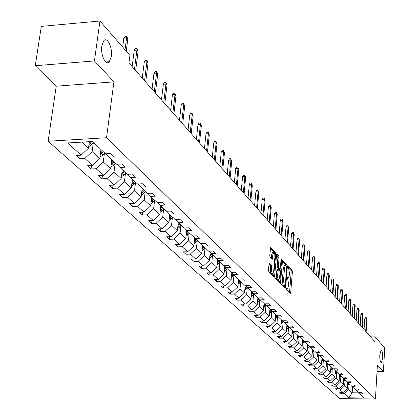<?xml version="1.0" encoding="UTF-8"?>
<svg xmlns="http://www.w3.org/2000/svg" width="420" height="420" viewBox="0 0 420 420"><rect width="100%" height="100%" fill="white"/><g stroke="black" fill="none" stroke-linecap="round" stroke-linejoin="round"><path stroke-width="0.63" d="M111.279 56.49C112.718 47.57 107.216 36.151 103.661 40.903L101.819 45.98C100.364 54.962 105.866 66.266 109.358 61.703L111.279 56.49M382.709 358.134C382.793 353.299 382.253 350.669 381.087 350.243L379.78 354.879C379.696 359.725 380.231 362.36 381.392 362.791L382.709 358.134M286.204 288.498L286.393 289.58L290.246 293.528L290.703 292.735L292.378 271.945L292.115 270.412L288.178 266.254L288.167 267.908L288.666 268.448L289.522 273.389L289.38 275.126L288.461 277.772L287.296 277.048L287.096 277.631L287.784 279.242L288.64 284.177L288.498 285.925L287.564 288.608L286.409 287.91L286.204 288.498M269.54 263.036L269.036 263.834L268.506 269.95L268.8 271.567L273.609 276.355L275.746 254.006L275.468 252.404L270.69 247.401L269.756 255.565L270.044 257.187L272.218 259.334L272.827 254.872L273.614 252.646C274.528 252.746 274.958 254.221 274.895 257.087L273.688 271.252L272.874 273.525C271.961 273.42 271.541 271.945 271.604 269.094L271.519 265.104L269.267 263.041M113.92 81.868L94.432 60.926L99.955 21L41.307 26.381L35.254 65.72L56.233 86.184L48.116 141.236L106.528 137.744L113.92 81.868L56.233 86.184M377.034 371.453L383.418 371.48L377.407 365.017L375.438 399L106.528 137.744M383.418 371.48L384.746 347.923L375.139 336.893L370.629 336.913M99.955 21L129.927 55.409L128.945 63.016L374.855 341.702L375.139 336.893M280.513 282.272L280.786 283.841L285.175 288.33L285.637 287.537L287.364 266.537L287.096 264.983L282.571 260.232L280.513 282.272M279.373 282.397L274.874 277.788L274.591 276.192L276.707 253.901L278.817 256.032L279.095 257.618L278.366 266.248L278.644 267.834L280.093 269.22L281.137 259.434L281.337 258.862L281.663 260.001L279.851 281.594L279.373 282.397M94.432 60.926L35.254 65.72M92.51 141.498L105.541 153.799L110.759 153.51L114.319 156.902L109.121 157.185L116.587 164.231L121.732 163.963L125.165 167.234L120.047 167.496L127.244 174.295L132.316 174.043L135.629 177.203L130.583 177.445L137.54 184.013L142.537 183.782L145.735 186.832L140.763 187.058L147.488 193.405L152.407 193.184L155.505 196.135L150.602 196.345L157.101 202.482L161.952 202.277L164.945 205.128L160.115 205.328L166.399 211.26L171.187 211.071L174.085 213.833L169.318 214.016L175.403 219.76L180.122 219.587L182.926 222.254L178.227 222.422L184.118 227.987L188.774 227.824L191.489 230.412L186.853 230.57L192.559 235.956L197.153 235.809L199.789 238.319L195.211 238.46L200.744 243.684L205.28 243.547L207.832 245.978L203.317 246.109L208.682 251.176L213.155 251.055L215.633 253.412L211.176 253.533L216.384 258.447L220.799 258.332L223.198 260.62L218.804 260.731L223.855 265.503L228.218 265.398L230.548 267.619L226.207 267.724L231.116 272.36L235.421 272.26L237.683 274.418L233.399 274.512L238.166 279.017L242.419 278.927L244.619 281.022L240.382 281.106L245.018 285.485L249.218 285.406L251.359 287.443L247.175 287.522L251.685 291.774L255.833 291.706L257.911 293.685L253.78 293.753L258.163 297.895L262.264 297.832L264.285 299.759L260.201 299.817L264.469 303.849L268.522 303.791L270.491 305.666L266.453 305.723L270.606 309.64L274.612 309.593L276.528 311.419L272.538 311.467L276.586 315.284L280.539 315.242L282.408 317.021L278.465 317.063L282.408 320.78L286.314 320.744L288.136 322.476L284.24 322.513L288.078 326.135L291.947 326.104L293.717 327.794L289.868 327.826L293.606 331.359L297.428 331.333L299.161 332.981L295.349 333.002L298.998 336.446L302.778 336.425L304.469 338.032L300.699 338.053L304.258 341.413L307.996 341.397L309.64 342.962L305.918 342.977L309.388 346.253L313.084 346.243L314.69 347.776L311.005 347.781L314.396 350.983L318.056 350.978L319.62 352.469L315.977 352.475L319.284 355.598L322.901 355.598L324.434 357.053L320.828 357.053L324.056 360.103L327.637 360.108L329.133 361.531L325.563 361.526L328.718 364.507L332.262 364.513L333.721 365.904L330.188 365.894L333.275 368.807L336.782 368.818L338.205 370.178L334.714 370.162L337.727 373.007L341.197 373.023L342.594 374.351L339.129 374.336L342.08 377.118L345.513 377.134L346.878 378.436L343.45 378.415L346.332 381.134L349.734 381.155L351.068 382.426L347.676 382.405L350.495 385.067L353.866 385.088L355.168 386.332L351.808 386.306L354.569 388.909L357.903 388.936L359.179 390.154L355.856 390.122L358.549 392.669L361.856 392.7L363.101 393.892L359.809 393.86L364.198 398.003L348.915 397.84L344.358 393.713L341.098 393.682L339.78 392.501L343.051 392.527L340.247 389.991L336.956 389.965L335.612 388.752L338.914 388.778L336.053 386.185L332.729 386.164L331.354 384.925L334.688 384.951L331.763 382.3L328.403 382.279L327.002 381.014L330.367 381.034L327.38 378.326L323.988 378.31L322.55 377.018L325.952 377.034L322.896 374.262L319.468 374.246L317.998 372.929L321.437 372.939L318.308 370.109L314.848 370.094L313.346 368.744L316.817 368.755L313.619 365.857L310.123 365.846L308.584 364.466L312.092 364.471L308.816 361.505L305.282 361.499L303.713 360.087L307.256 360.087L303.901 357.053L300.332 357.053L298.72 355.604L302.3 355.604L298.872 352.49L295.265 352.495L293.612 351.015L297.234 351.01L293.717 347.823L290.073 347.834L288.382 346.311L292.042 346.3L288.44 343.04L284.755 343.051L283.022 341.497L286.718 341.481L283.033 338.137L279.305 338.158L277.531 336.562L281.269 336.541L277.483 333.113L273.719 333.133L271.897 331.501L275.678 331.475L271.798 327.962L267.991 327.989L266.123 326.314L269.95 326.282L265.97 322.675L262.117 322.712L260.201 320.99L264.07 320.954L259.985 317.252L256.09 317.294L254.126 315.53L258.032 315.483L253.843 311.687L249.905 311.735L247.884 309.923L251.843 309.871L247.538 305.975L243.553 306.028L241.479 304.164L245.48 304.112L241.064 300.106L237.027 300.163L234.901 298.252L238.948 298.19L234.407 294.074L230.328 294.142L228.139 292.178L232.239 292.105L227.566 287.879L223.44 287.952L221.188 285.931L225.335 285.852L220.537 281.505L216.353 281.589L214.042 279.51L218.243 279.421L213.302 274.948L209.071 275.042L206.687 272.9L210.94 272.806L205.858 268.202L201.574 268.301L199.122 266.102L203.427 265.997L198.193 261.256L193.851 261.366L191.331 259.103L195.689 258.988L190.302 254.105L185.903 254.226L183.309 251.89L187.719 251.764L182.17 246.734L177.713 246.866L175.035 244.461L179.508 244.325L173.785 239.138L169.271 239.279L166.509 236.796L171.04 236.649L165.139 231.299L160.566 231.457L157.715 228.895L162.309 228.737L156.214 223.214L151.583 223.382L148.643 220.742L153.295 220.568L147.005 214.867L142.306 215.05L139.272 212.321L143.992 212.137L137.492 206.246L132.731 206.441L129.591 203.621L134.374 203.422L127.659 197.337L122.834 197.547L119.59 194.633L124.441 194.418L117.495 188.123L112.597 188.349L109.242 185.335L114.161 185.105L106.979 178.595L102.013 178.836L98.537 175.718L103.53 175.471L96.091 168.73L91.051 168.987L87.455 165.758L92.521 165.491L84.814 158.508L79.7 158.786L75.973 155.437L81.112 155.153L67.662 142.963L92.51 141.498M48.116 141.236L339.722 398.617L375.438 399M100.973 149.489L99.75 158.666L92.132 151.599L93.35 142.601M92.132 151.599L84.814 158.508M99.75 158.666L92.521 165.491M106.04 153.773L109.121 157.185M111.814 159.721L110.633 168.767L103.283 161.941L104.454 153.074M103.283 161.941L96.091 168.73M110.633 168.767L103.53 175.471M117.07 164.204L120.047 167.496M122.283 169.607L121.149 178.516L114.046 171.927L115.175 163.191M114.046 171.927L106.979 178.595M121.149 178.516L114.161 185.105M127.712 174.274L130.583 177.445M132.4 179.161L131.308 187.94L124.441 181.571L125.528 172.961M124.441 181.571L117.495 188.123M131.308 187.94L124.441 194.418M137.986 183.992L140.763 187.058M142.18 188.396L141.131 197.053L134.495 190.895L135.539 182.411M134.495 190.895L127.659 197.337M141.131 197.053L134.374 203.422M147.919 193.384L150.602 196.345M151.652 197.332L150.638 205.868L144.212 199.909L145.22 191.546M144.212 199.909L137.492 206.246M150.638 205.868L143.992 212.137M157.516 202.461L160.115 205.328M160.813 205.984L159.836 214.405L153.615 208.635L154.591 200.387M153.615 208.635L147.005 214.867M159.836 214.405L153.295 220.568M166.803 211.244L169.318 214.016M169.691 214.363L168.746 222.668L162.724 217.082L163.658 208.945M162.724 217.082L156.214 223.214M168.746 222.668L162.309 228.737M175.791 219.744L178.227 222.422M178.29 222.484L177.382 230.674L171.544 225.262L172.447 217.234M171.544 225.262L165.139 231.299M177.382 230.674L171.04 236.649M184.49 227.971L186.853 230.57M186.632 230.328L185.75 238.439L180.091 233.189L180.968 225.272M180.091 233.189L173.785 239.138M185.75 238.439L179.508 244.325M192.922 235.946L195.211 238.46M194.728 237.925L193.872 245.973L188.381 240.881L189.226 233.069M188.381 240.881L182.17 246.734M193.872 245.973L187.719 251.764M201.096 243.673L203.317 246.109M202.582 245.301L201.747 253.281L196.418 248.341L197.237 240.629M196.418 248.341L190.302 254.105M201.747 253.281L195.689 258.988M209.024 251.171L211.176 253.533M210.205 252.467L209.396 260.374L204.225 255.575L205.013 247.963M204.225 255.575L198.193 261.256M209.396 260.374L203.427 265.997M216.709 258.442L218.804 260.731M217.607 259.423L216.825 267.267L211.801 262.605L212.562 255.092M211.801 262.605L205.858 268.202M216.825 267.267L210.94 272.806M224.175 265.498L226.207 267.724M224.805 266.185L224.044 273.961L219.161 269.43L219.896 262.012M219.161 269.43L213.302 274.948M224.044 273.961L218.243 279.421M231.425 272.349L233.399 274.512M231.798 272.758L231.058 280.466L226.312 276.066L227.026 268.737M226.312 276.066L220.537 281.505M231.058 280.466L225.335 285.852M238.466 279.006L240.382 281.106M238.597 279.153L237.878 286.797L233.263 282.513L233.956 275.279M233.263 282.513L227.566 287.879M237.878 286.797L232.239 292.105M245.311 285.479L247.175 287.522M245.207 285.479L244.514 292.95L240.025 288.787L240.697 281.636M240.025 288.787L234.407 294.074M244.514 292.95L238.948 298.19M251.963 291.769L253.78 293.753M251.627 291.721L250.971 298.94L246.603 294.887L247.254 287.826M246.603 294.887L241.064 300.106M250.971 298.94L245.48 304.112M258.437 297.89L260.201 299.817M257.896 297.638L257.26 304.773L253.008 300.825L253.633 293.848M253.008 300.825L247.538 305.975M257.26 304.773L251.843 309.871M264.736 303.844L266.453 305.723M263.996 303.403L263.382 310.454L259.24 306.611L259.849 299.712M259.24 306.611L253.843 311.687M263.382 310.454L258.032 315.483M270.869 309.64L272.538 311.467M269.945 309.015L269.346 315.982L265.309 312.239L265.902 305.424M265.309 312.239L259.985 317.252M269.346 315.982L264.07 320.954M276.838 315.284L278.465 317.063M275.741 314.486L275.158 321.373L271.226 317.73L271.798 310.989M271.226 317.73L265.97 322.675M275.158 321.373L269.95 326.282M282.649 320.78L284.24 322.513M281.389 319.82L280.828 326.634L276.99 323.075L277.546 316.412M276.99 323.075L271.798 327.962M280.828 326.634L275.678 331.475M288.314 326.135L289.868 327.826M286.897 325.022L286.351 331.758L282.613 328.288L283.154 321.699M282.613 328.288L277.483 333.113M286.351 331.758L281.269 336.541M293.837 331.354L295.349 333.002M292.273 330.094L291.743 336.756L288.094 333.375L288.619 326.86M288.094 333.375L283.033 338.137M291.743 336.756L286.718 341.481M299.224 336.446L300.699 338.053M297.518 335.044L297.003 341.639L293.444 338.336L293.953 331.889M293.444 338.336L288.44 343.04M297.003 341.639L292.042 346.3M304.479 341.413L305.918 342.977M302.636 339.88L302.132 346.395L298.662 343.177L299.156 336.803M298.662 343.177L293.717 347.823M302.132 346.395L297.234 351.01M309.603 346.253L311.005 347.781M307.634 344.6L307.146 351.046L303.755 347.902L304.238 341.596M303.755 347.902L298.872 352.49M307.146 351.046L302.3 355.604M314.606 350.983L315.977 352.475M312.517 349.209L312.039 355.588L308.726 352.511L309.194 346.274M308.726 352.511L303.901 357.053M312.039 355.588L307.256 360.087M319.489 355.598L320.828 357.053M317.284 353.708L316.822 360.024L313.588 357.021L314.039 350.847M313.588 357.021L308.816 361.505M316.822 360.024L312.092 364.471M324.256 360.103L325.563 361.526M321.941 358.108L321.494 364.355L318.334 361.421L318.775 355.315M318.334 361.421L313.619 365.857M321.494 364.355L316.817 368.755M328.913 364.507L330.188 365.894M326.498 362.407L326.062 368.592L322.969 365.726L323.4 359.678M322.969 365.726L318.308 370.109M326.062 368.592L321.437 372.939M333.464 368.807L334.714 370.162M330.95 366.613L330.524 372.734L327.5 369.931L327.92 363.946M327.5 369.931L322.896 374.262M330.524 372.734L325.952 377.034M337.911 373.007L339.129 374.336M335.307 370.724L334.892 376.782L331.937 374.042L332.346 368.12M331.937 374.042L327.38 378.326M334.892 376.782L330.367 381.034M342.258 377.118L343.45 378.415M339.565 374.745L339.161 380.746L336.268 378.063L336.667 372.199M336.268 378.063L331.763 382.3M339.161 380.746L334.688 384.951M346.51 381.134L347.676 382.405M343.733 378.677L343.34 384.62L340.51 381.995L340.898 376.189M340.51 381.995L336.053 386.185M343.34 384.62L338.914 388.778M350.669 385.067L351.808 386.306M347.812 382.531L347.429 388.411L344.657 385.844L345.035 380.095M344.657 385.844L340.247 389.991M347.429 388.411L343.051 392.527M354.737 388.909L355.856 390.122M352.538 386.993L352.165 392.805L348.721 389.613L349.088 383.917M348.721 389.613L344.358 393.713M348.915 397.84L352.165 392.805L358.895 392.868M81.916 142.123L88.473 148.208L89.365 141.687M358.717 392.674L359.809 393.86M88.473 148.208L81.112 155.153M341.171 392.511L341.098 393.682M337.04 388.762L336.956 389.965M332.813 384.935L332.729 386.164M328.493 381.024L328.403 382.279M324.077 377.024L323.988 378.31M319.562 372.934L319.468 374.246M314.947 368.75L314.848 370.094M310.223 364.471L310.123 365.846M305.393 360.087L305.282 361.499M300.447 355.604L300.332 357.053M295.381 351.01L295.265 352.495M290.194 346.306L290.073 347.834M284.881 341.486L284.755 343.051M279.437 336.551L279.305 338.158M273.856 331.485L273.719 333.133M268.139 326.298L267.991 327.989M262.269 320.969L262.117 322.712M256.247 315.504L256.09 317.294M250.068 309.897L249.905 311.735M243.726 304.132L243.553 306.028M237.211 298.216L237.027 300.163M230.517 292.136L230.328 294.142M223.64 285.883L223.44 287.952M216.568 279.457L216.353 281.589M209.291 272.843L209.071 275.042M201.805 266.038L201.574 268.301M194.103 259.03L193.851 261.366M186.165 251.811L185.903 254.226M177.991 244.372L177.713 246.866M169.565 236.696L169.271 239.279M160.876 228.785L160.566 231.457M151.909 220.621L151.583 223.382M142.653 212.189L142.306 215.05M133.098 203.474L132.731 206.441M123.218 194.471L122.834 197.547M113.011 185.162L112.597 188.349M102.448 175.523L102.013 178.836M91.518 165.543L91.051 168.987M80.194 155.206L79.7 158.786M286.199 288.666L287.248 288.614M287.086 277.83L288.141 277.778M289.517 292.777L291.202 271.971L290.939 270.438L287.978 267.246M286.151 265.734L285.905 265.01L282.282 261.098M284.44 287.584L284.545 286.314M284.902 286.272L285.227 285.716L286.75 267.262L286.561 266.175L285.458 265.44L284.545 268.076L283.495 280.739L284.366 285.721L284.902 286.272L283.873 286.293M284.603 265.456L284.267 265.466L283.348 268.102L284.545 268.076M283.71 286.293L283.169 285.747L282.298 280.76L283.348 268.102M276.413 254.772L277.61 256.064L278.817 256.032M278.959 269.189L277.436 267.86L277.158 266.28L277.888 257.649L277.61 256.064M279.683 269.231L279.568 270.611M278.812 279.62L278.644 281.62L279.851 281.594M277.61 275.247C277.546 278.04 277.951 279.494 278.833 279.61L279.636 277.347L280.051 272.401L279.772 270.827L278.324 269.441L277.61 275.247L276.397 275.273C276.329 278.066 276.743 279.52 277.625 279.636L278.544 279.615M277.294 269.519L276.817 270.312L278.024 270.281M276.397 275.273L276.817 270.312M272.564 273.536L271.651 273.551C270.737 273.446 270.312 271.971 270.375 269.12L270.296 265.135L269.036 263.828M272.717 252.672L272.391 252.683L271.604 254.909L272.827 254.872M271.294 258.51L271.604 254.909M274.538 253.538L274.25 252.441L270.391 248.278M272.69 275.552L272.864 273.536M347.597 385.77L349.167 383.812M347.666 384.757L348.679 383.35M348.369 383.056L347.718 383.964M365.694 331.322L366.466 318.796L364.723 318.817L365.279 317.683L366.251 317.672L366.901 319.31L366.135 331.816M364.723 318.817L364.061 329.469M366.251 317.672L366.901 319.31M343.513 381.98L345.114 379.985M343.581 380.951L344.615 379.512M344.3 379.218L343.633 380.142M339.339 378.11L340.977 376.079M339.407 377.066L340.468 375.596M340.142 375.291L339.465 376.236M361.851 326.965L362.639 314.323L360.88 314.339L361.447 313.199L362.423 313.183L363.085 314.843L362.297 327.469M360.88 314.339L360.203 325.096M362.423 313.183L363.085 314.843M357.924 322.513L358.733 309.745L356.953 309.766L357.53 308.616L358.517 308.6L359.184 310.28L358.381 323.027M356.953 309.766L356.26 320.628M358.517 308.6L359.184 310.28M335.071 374.152L336.751 372.089M335.144 373.096L336.226 371.595M335.895 371.28L335.202 372.251M353.908 317.961L354.737 305.072L352.942 305.099L353.53 303.933L354.527 303.923L355.205 305.618L354.375 318.491M352.942 305.099L352.233 316.06M354.527 303.923L355.205 305.618M330.708 370.109L332.425 368.004M330.781 369.033L331.894 367.5M331.553 367.185L330.839 368.172M349.802 313.31L350.658 300.295L348.847 300.321L349.44 299.15L350.448 299.135L351.131 300.851L350.28 313.85M348.847 300.321L348.117 311.399M350.448 299.135L351.131 300.851M326.245 365.972L328.004 363.83M326.324 364.885L327.458 363.316M327.117 362.99L326.382 364.004M345.608 308.558L346.484 295.412L344.657 295.444L345.261 294.257L346.274 294.242L346.973 295.985L346.101 309.11M344.657 295.444L343.906 306.626M346.274 294.242L346.973 295.985M321.683 361.746L323.484 359.562M321.762 360.638L322.928 359.037M322.576 358.701L321.825 359.741M341.318 303.697L342.221 290.419L340.373 290.451L340.982 289.259L342.011 289.238L342.72 291.002L341.822 304.264M340.373 290.451L339.602 301.749M342.011 289.238L342.72 291.002M317.011 357.42L318.859 355.199M317.095 356.296L318.286 354.659M317.93 354.317L317.163 355.378M336.935 298.725L337.858 285.317L335.99 285.348L336.614 284.146L337.649 284.125L338.368 285.91L337.444 299.303M335.99 285.348L335.197 296.756M337.649 284.125L338.368 285.91M312.233 352.994L314.129 350.726M312.317 351.855L313.541 350.175M313.173 349.829L312.385 350.915M332.446 293.638L333.396 280.093L331.511 280.13L332.141 278.911L333.186 278.891L333.916 280.702L332.966 294.231M331.511 280.13L330.692 291.653M333.186 278.891L333.916 280.702M307.34 348.464L309.283 346.154M307.43 347.303L308.684 345.592M308.306 345.235L307.503 346.348M327.852 288.43L328.829 274.743L326.923 274.785L327.563 273.556L328.624 273.536L329.364 275.368L328.387 289.039M326.923 274.785L326.083 286.43M328.624 273.536L329.364 275.368M302.332 343.822L304.369 341.413M302.421 342.647L303.713 340.893M303.324 340.531L302.5 341.67M323.148 283.101L324.156 269.272L322.229 269.32L322.88 268.076L323.951 268.055L324.156 269.272L324.702 269.913L323.699 283.726M322.229 269.32L321.368 281.085M323.951 268.055L324.702 269.913M297.203 339.071L299.329 336.562M297.297 337.88L298.615 336.084M298.221 335.711L297.37 336.882M318.334 277.646L319.373 263.671L317.425 263.718L318.082 262.469L319.163 262.442L319.373 263.671L319.93 264.327L318.895 278.281M317.425 263.718L316.538 275.609M319.163 262.442L319.93 264.327M291.947 334.205L294.121 331.658M292.042 332.997L293.401 331.159M292.992 330.776L292.12 331.973M313.404 272.06L314.47 257.938L312.501 257.985L313.173 256.725L314.265 256.694L314.47 257.938L315.042 258.605L313.981 272.711M312.501 257.985L311.588 270.002M314.265 256.694L315.042 258.605M286.556 329.217L288.776 326.639M286.655 327.989L288.052 326.109M287.637 325.715L286.739 326.949M308.354 266.333L309.451 252.058L307.461 252.11L308.144 250.834L309.246 250.808L309.451 252.058L310.034 252.746L308.942 266.999M307.461 252.11L306.521 264.259M309.246 250.808L310.034 252.746M281.032 324.109L283.306 321.494M281.137 322.859L282.671 320.801M282.14 320.534L281.227 321.794M303.177 260.468L304.306 246.036L302.295 246.094L302.988 244.808L304.101 244.776L304.306 246.036L304.904 246.74L303.781 261.151M302.295 246.094L301.324 258.368M304.101 244.776L304.904 246.74M275.373 318.869L277.694 316.218M275.478 317.599L277.043 315.504M276.512 315.215L275.567 316.512M297.869 254.452L299.03 239.862L296.998 239.925L297.701 238.623L298.83 238.591L299.03 239.862L299.644 240.581L298.489 255.155M296.998 239.925L296 252.336M298.83 238.591L299.644 240.581M269.561 313.493L271.934 310.805M269.671 312.202L271.268 310.076M270.827 309.64L269.766 311.094M292.425 248.283L293.622 233.536L291.564 233.599L292.283 232.286L293.428 232.25L293.622 233.536L294.252 234.271L293.06 249.002M291.564 233.599L290.54 246.146M293.428 232.25L294.252 234.271M263.597 307.981L266.028 305.251M263.713 306.663L265.34 304.505M264.91 304.033L263.812 305.534M286.844 241.957L288.078 227.041L285.999 227.11L286.729 225.787L287.884 225.745L288.078 227.041L288.724 227.797L287.495 242.697M285.999 227.11L284.939 239.799M287.884 225.745L288.724 227.797M257.476 302.321L259.964 299.555M257.597 300.983L259.261 298.788M258.815 298.3L257.702 299.828M281.117 235.463L282.387 220.379L280.282 220.453L281.027 219.114L282.193 219.072L282.387 220.379L283.054 221.156L281.783 236.224M280.282 220.453L279.195 233.289M282.193 219.072L283.054 221.156M251.191 296.51L253.738 293.706M251.317 295.15L253.013 292.919M252.556 292.42L251.422 293.969M275.237 228.8L276.549 213.544L274.418 213.623L275.173 212.273L276.355 212.226L276.549 213.544L277.226 214.342L275.919 229.577M274.418 213.623L273.294 226.601M276.355 212.226L277.226 214.342M244.739 290.54L247.354 287.69M245.17 285.857L245.385 285.563M244.865 289.159L246.603 286.892M246.131 286.377L244.976 287.957M269.199 221.959L270.548 206.525L268.396 206.609L269.168 205.244L270.365 205.196L270.548 206.525L271.252 207.344L269.903 222.758M268.396 206.609L267.236 219.739M270.365 205.196L271.252 207.344M238.103 284.413L240.797 281.5M238.555 279.615L238.765 279.332M238.234 283.001L240.009 280.697M239.526 280.171L238.35 281.778M262.993 214.93L264.39 199.316L262.211 199.406L262.999 198.025L264.206 197.972L264.39 199.316L265.109 200.156L263.718 215.749M262.211 199.406L261.014 212.688M264.206 197.972L265.109 200.156M231.284 278.108L234.055 275.137M231.756 273.2L231.956 272.932M231.42 276.675L233.237 274.334M232.738 273.793L231.541 275.425M256.62 207.711L258.064 191.909L255.859 192.003L256.657 190.612L257.88 190.554L258.064 191.909L258.804 192.775L257.365 208.551M255.859 192.003L254.625 205.443M257.88 190.554L258.804 192.775M224.27 271.63L225.823 270.37L227.131 268.595M224.411 270.17L226.275 267.787M225.761 267.23L224.537 268.894M250.073 200.282L251.559 184.296L249.328 184.396L250.142 182.989L251.381 182.931L251.559 184.296L252.32 185.183L250.834 201.154M249.328 184.396L248.052 197.999M251.381 182.931L252.32 185.183M217.056 264.968L218.678 263.666L220.001 261.865M217.203 263.482L219.119 261.035M218.578 260.484L217.334 262.18M243.338 192.649L244.876 176.468L242.613 176.573L243.442 175.151L244.697 175.093L244.876 176.468L245.658 177.382L244.125 193.541M242.613 176.573L241.295 190.339M244.697 175.093L245.658 177.382M209.627 258.111L211.328 256.767L212.672 254.945M209.78 256.599L211.764 254.084M211.186 253.544L209.916 255.266M236.408 184.8L237.998 168.415L235.709 168.53L236.554 167.092L237.825 167.029L237.998 168.415L238.802 169.36L237.216 185.714M235.709 168.53L234.344 182.464M237.825 167.029L238.802 169.36M201.978 251.05L203.758 249.664L205.123 247.816M202.141 249.512L204.188 246.934M203.595 246.377L202.283 248.152M229.273 176.715L230.916 160.13L228.601 160.251L229.462 158.797L230.748 158.728L230.916 160.13L231.746 161.102L230.108 177.66M228.601 160.251L227.194 174.358M230.748 158.728L231.746 161.102M194.103 243.779L195.962 242.351L197.347 240.476M194.271 242.209L196.387 239.568M195.773 238.991L194.418 240.828M221.933 168.394L223.629 151.604L221.282 151.73L222.164 150.26L223.466 150.187L223.629 151.604L224.485 152.597L222.789 169.365M221.282 151.73L219.828 166.01M223.466 150.187L224.485 152.597M185.987 236.292L187.929 234.817L189.336 232.916M186.16 234.691L188.344 231.977M187.714 231.383L186.312 233.279M214.368 159.821L216.127 142.816L213.749 142.952L214.646 141.466L215.969 141.393L216.127 142.816L217.004 143.845L215.25 160.823M213.749 142.952L212.247 157.416M215.969 141.393L217.004 143.845M177.613 228.569L179.65 227.052L181.078 225.12M177.797 226.936L180.059 224.154M179.408 223.54L177.954 225.498M206.572 150.99L208.394 133.765L205.989 133.906L206.903 132.405L208.241 132.326L208.394 133.765L209.297 134.825L207.485 152.024M205.989 133.906L204.43 148.559M208.241 132.326L209.297 134.825M168.982 220.605L171.108 219.041L172.562 217.082M169.171 218.946L171.507 216.085M170.84 215.455L169.334 217.476M198.539 141.881L200.424 124.436L197.983 124.588L198.922 123.07L200.277 122.981L200.424 124.436L201.359 125.528L199.479 142.947M197.983 124.588L196.371 139.424M200.277 122.981L201.359 125.528M160.072 212.389L162.298 210.777L163.779 208.787M160.267 210.693L162.692 207.758M161.999 207.107L160.44 209.202M190.25 132.489L192.203 114.812L189.73 114.975L190.691 113.437L192.061 113.348L192.203 114.812L193.168 115.941L191.221 133.591M189.73 114.975L188.06 130.006M192.061 113.348L193.168 115.941M150.869 203.91L153.206 202.246L154.712 200.225M151.074 202.183L153.584 199.159M152.875 198.487L151.253 200.655M181.697 122.798L183.724 104.885L181.214 105.052L182.196 103.504L183.587 103.409L183.724 104.885L184.716 106.05L182.7 123.931M181.214 105.052L179.487 120.288M183.587 103.409L184.716 106.05M141.362 195.148L143.813 193.431L145.341 191.378M141.577 193.384L144.181 190.281M143.446 189.588L141.766 191.83M172.867 112.791L174.967 94.636L172.426 94.815L173.428 93.245L174.841 93.145L174.967 94.636L175.991 95.839L173.901 113.962M172.426 94.815L170.63 110.255M174.841 93.145L175.991 95.839M131.539 186.091L134.106 184.328L135.665 182.243M131.759 184.296L134.463 181.109M133.702 180.39L131.959 182.705M163.748 102.454L165.926 84.052L163.349 84.242L164.372 82.651L165.805 82.546L165.926 84.052L166.982 85.292L164.813 103.661M163.349 84.242L161.485 99.892M165.805 82.546L166.394 83.239L166.982 85.292M121.375 176.731L124.068 174.909L125.654 172.793M121.606 174.904L124.415 171.623M123.627 170.877L121.816 173.276M154.319 91.77L156.581 73.111L153.967 73.311L155.017 71.705L156.466 71.594L156.581 73.111L157.673 74.392L155.421 93.02M153.967 73.311L152.035 89.177M156.466 71.594L157.075 72.308L157.673 74.392M110.859 167.05L113.689 165.17L115.301 163.018M111.101 165.181L114.02 161.805M113.201 161.038L111.321 163.517M144.569 80.719L146.916 61.803L144.265 62.013L145.341 60.391L146.811 60.27L146.916 61.803L148.05 63.126L145.709 82.016M144.265 62.013L142.259 78.099M146.811 60.27L147.441 61.01L148.05 63.126M99.971 157.022L102.942 155.09L104.585 152.901M100.223 155.122L103.257 151.646M102.412 150.848L100.448 153.421M134.479 69.284L136.92 50.101L134.232 50.327L135.334 48.678L136.826 48.557L136.92 50.101L138.091 51.471L135.66 70.623M134.232 50.327L132.143 66.638M136.826 48.557L137.477 49.319L138.091 51.471M88.688 146.638L91.807 144.648L93.487 142.422M88.951 144.695L91.791 141.54M90.221 141.635L89.192 142.958M125.034 49.791L126.572 37.989L123.848 38.225L124.976 36.561L126.488 36.43L126.572 37.989L127.785 39.407L126.252 51.193M123.848 38.225L122.682 47.093M126.488 36.43L127.16 37.223L127.785 39.407M286.209 288.472L287.028 288.456M287.096 277.631L287.915 277.615M290.939 270.438L292.115 270.412M291.202 271.971L292.378 271.945M289.522 292.75L290.703 292.735M285.905 265.01L287.096 264.983M286.708 266.553L287.364 266.537M284.445 287.558L285.637 287.537M282.298 280.76L283.495 280.739M283.169 285.747L284.366 285.721M276.633 253.964L276.901 253.958M277.888 257.649L279.095 257.618M277.158 266.28L278.366 266.248M277.436 267.86L278.644 267.834M278.707 269.199L279.909 269.168M281.09 260.017L281.663 260.001M270.296 265.135L271.519 265.104M270.58 266.747L271.808 266.716M270.375 269.12L271.604 269.094M271.31 258.526L272.517 258.494M270.611 247.464L270.889 247.459M274.25 252.441L275.468 252.404M274.691 254.037L275.746 254.006M272.69 275.525L273.913 275.499M347.702 384.704L348.196 385.161M343.633 380.882L344.132 381.35M339.47 376.981L339.985 377.459M335.223 372.992L335.743 373.48M330.876 368.912L331.411 369.416M326.429 364.744L326.975 365.258M321.883 360.481L322.445 361.006M317.231 356.118L317.804 356.654M312.475 351.656L313.063 352.202M307.603 347.083L308.201 347.644M302.615 342.405L303.23 342.983M297.507 337.612L298.137 338.205M292.278 332.703L292.919 333.312M286.913 327.673L287.574 328.293M281.421 322.518L282.093 323.153M275.782 317.231L276.476 317.882M270.002 311.808L270.716 312.48M264.07 306.248L264.8 306.931M257.985 300.536L258.736 301.24M251.732 294.672L252.504 295.397M245.311 288.65L246.104 289.391M238.718 282.461L239.531 283.227M231.94 276.103L232.775 276.885M224.968 269.561L225.823 270.37M217.796 262.836L218.678 263.666M210.415 255.911L211.328 256.767M202.818 248.787L203.758 249.664M194.996 241.447L195.962 242.351M186.931 233.882L187.929 234.817M178.621 226.086L179.65 227.052M170.053 218.048L171.108 219.041M161.207 209.748L162.298 210.777M152.077 201.185L153.206 202.246M142.648 192.339L143.813 193.431M132.898 183.199L134.106 184.328M122.824 173.744L124.068 174.909M112.397 163.963L113.689 165.17M101.603 153.841L102.942 155.09M90.426 143.351L91.807 144.648M89.282 142.28L89.549 142.527M283.826 286.33L284.954 286.309M284.267 265.466L285.458 265.44M278.885 269.246L279.983 269.22M277.111 269.472L278.324 269.441M272.391 252.683L273.614 252.646M105.84 61.987L109.358 61.703"/></g></svg>
